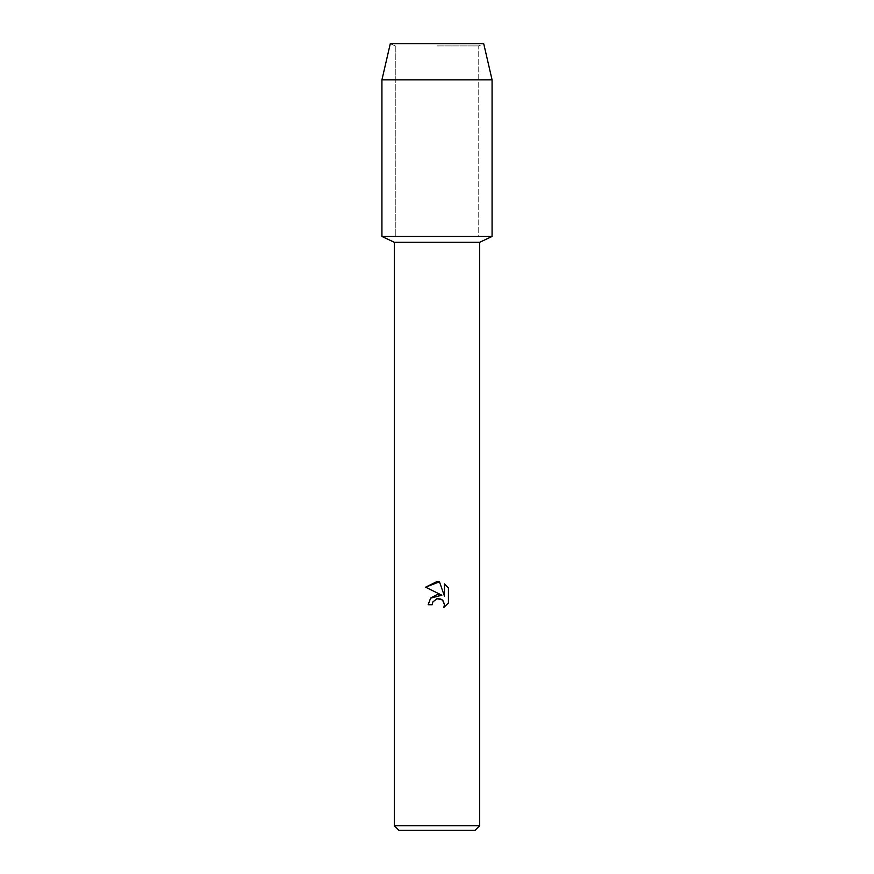 <?xml version="1.0" encoding="UTF-8"?>
<svg xmlns="http://www.w3.org/2000/svg" width="874" height="874" viewBox="0 0 874 874"><rect width="100%" height="100%" fill="white"/><g stroke="black" fill="none" stroke-linecap="round" stroke-linejoin="round"><path stroke-width="0.66" stroke-dasharray="4.37 3.28" d="M437 45.918L478.744 45.918L437 45.918M483.715 43.7L390.285 43.7L483.715 43.7L478.744 45.918L478.744 236.45L381.927 236.45L478.744 236.45L478.744 45.918L483.715 43.7M479.684 242.284L394.316 242.284M492.073 236.45L437 236.45L492.073 236.45M479.684 825.712L394.316 825.712M475.095 830.3L398.905 830.3M448.417 603.038L448.417 587.885M430.532 598.155L428.162 604.732L432.204 604.732M425.583 587.186L441.894 595.227M442.124 599.859L443.205 600.962M444.462 583.887L444.462 596.166L439.48 581.822M492.073 79.862L381.927 79.862M395.256 45.918L395.256 236.45L395.256 45.918L390.285 43.7L395.256 45.918"/><path stroke-width="1.31" d="M483.715 43.7L390.285 43.7L483.715 43.7L492.073 79.862L492.073 236.45L437 236.45L492.073 236.45L479.684 242.284L479.684 825.712L394.316 825.712L398.905 830.3L475.095 830.3L479.684 825.712M394.316 825.712L394.316 242.284L479.684 242.284M437 598.701L432.849 601.946L432.204 604.732L428.162 604.732L430.663 597.991L437 594.626L441.894 595.227L425.583 587.186L437 581.56L439.48 581.822L444.462 596.166L444.462 583.887L448.417 587.885L448.417 603.038L443.817 607.43L444.473 604.688L442.681 600.351L440.693 599.018L437 598.701L442.124 599.859M444.451 583.887L448.417 587.885M432.204 604.732L432.608 602.481M443.205 600.962L444.473 604.688L443.828 607.43L448.417 603.038M441.894 595.227L430.532 598.155M432.849 601.946L436.945 598.712M439.48 581.822L425.594 587.186M390.285 43.7L381.927 79.862L381.927 236.45L437 236.45L381.927 236.45L394.316 242.284M381.927 79.862L492.073 79.862"/></g></svg>
